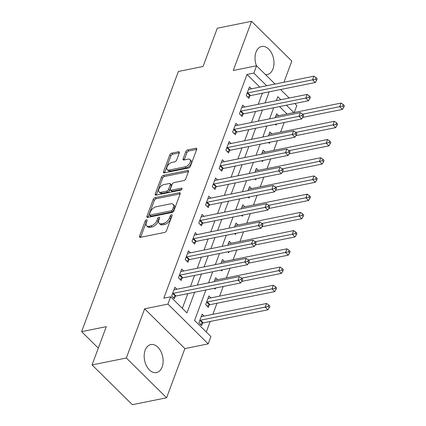<?xml version="1.0" encoding="UTF-8"?>
<svg xmlns="http://www.w3.org/2000/svg" width="426" height="426" viewBox="0 0 426 426"><rect width="100%" height="100%" fill="white"/><g stroke="black" fill="none" stroke-linecap="round" stroke-linejoin="round"><path stroke-width="0.64" d="M146.512 219.789A1.257 0.692 -45.3 0 0 145.197 220.982L139.542 236.185A1.8 0.99 -45.3 0 0 139.627 237.191A1.8 0.99 -45.3 0 0 140.356 237.341L164.58 232.447A1.8 0.99 -45.3 0 0 166.454 230.748L172.109 215.545A1.257 0.692 -45.3 0 0 172.051 214.842A1.257 0.692 -45.3 0 0 171.54 214.736A1.257 0.692 -45.3 0 0 170.224 215.929L169.495 217.894A5.756 3.168 -45.3 0 1 163.483 223.341L161.465 223.751A5.756 3.168 -45.3 0 1 159.122 223.267A5.756 3.168 -45.3 0 1 158.861 220.04L159.596 218.075A1.257 0.692 -45.3 0 0 159.537 217.366A1.257 0.692 -45.3 0 0 159.026 217.265A1.257 0.692 -45.3 0 0 157.711 218.453L156.981 220.423A5.756 3.168 -45.3 0 1 150.969 225.871L148.951 226.275A5.756 3.168 -45.3 0 1 146.608 225.796A5.756 3.168 -45.3 0 1 146.347 222.569L147.082 220.604A1.257 0.692 -45.3 0 0 147.023 219.896A1.257 0.692 -45.3 0 0 146.512 219.789M146.821 221.296A1.257 0.692 -45.3 0 0 146.283 222.058L140.633 237.261A1.8 0.99 -45.3 0 0 140.623 237.287M171.848 216.238A1.257 0.692 -45.3 0 0 171.311 216.999L170.581 218.969L169.495 217.894M159.335 218.767A1.257 0.692 -45.3 0 0 158.797 219.528L158.067 221.499L156.981 220.423M265.478 74.593A14.292 9.234 78.6 0 0 267.331 74.507A14.292 9.234 78.6 0 0 272.991 68.884A14.292 9.234 78.6 0 0 271.719 53.33A14.292 9.234 78.6 0 0 261.67 46.493A14.292 9.234 78.6 0 0 256.015 52.116A14.292 9.234 78.6 0 0 256.457 65.806M145.16 350.188A14.292 9.234 78.6 0 0 146.432 365.748A14.292 9.234 78.6 0 0 156.48 372.585A14.292 9.234 78.6 0 0 162.136 366.962A14.292 9.234 78.6 0 0 160.868 351.402A14.292 9.234 78.6 0 0 150.82 344.565A14.292 9.234 78.6 0 0 145.16 350.188M179.277 152.934A1.8 0.99 -45.3 0 0 179.197 151.922A1.8 0.99 -45.3 0 0 178.462 151.773L171.667 153.147A1.8 0.99 -45.3 0 0 169.793 154.851L163.515 171.731A1.8 0.99 -45.3 0 0 163.595 172.738A1.8 0.99 -45.3 0 0 164.329 172.892L188.548 167.998A1.8 0.99 -45.3 0 0 190.427 166.294L196.705 149.409A1.8 0.99 -45.3 0 0 196.62 148.402A1.8 0.99 -45.3 0 0 195.891 148.253L187.68 149.909A1.8 0.99 -45.3 0 0 185.805 151.613L183.116 158.839A1.8 0.99 -45.3 0 0 183.201 159.846A1.8 0.99 -45.3 0 0 183.931 159.995L187.999 159.175A4.808 2.647 -45.3 0 1 189.959 159.58A4.808 2.647 -45.3 0 1 189.49 163.605A4.808 2.647 -45.3 0 1 185.156 166.827L169.207 170.049A4.808 2.647 -45.3 0 1 167.253 169.644A4.808 2.647 -45.3 0 1 167.722 165.623A4.808 2.647 -45.3 0 1 172.056 162.397L174.713 161.859A1.8 0.99 -45.3 0 0 176.593 160.155L179.277 152.934M259.812 87.117L247 74.459L253.853 73.075L256.564 65.785L275.042 84.039M92.064 364.922L126.336 358L166.598 397.777L132.326 404.7L92.064 364.922L106.298 326.662L81.622 331.646L178.377 71.472L203.053 66.488L217.281 28.223L251.553 21.3L233.262 70.492L256.564 65.785M166.598 397.777L184.889 348.585L144.632 308.807L126.336 358M144.632 308.807L167.935 304.095L170.645 296.81L186.966 312.934L194.661 292.247M247 74.459L163.792 298.195L170.645 296.81M155.123 197.643A1.8 0.99 -45.3 0 0 153.243 199.341L146.965 216.227A1.8 0.99 -45.3 0 0 147.05 217.233A1.8 0.99 -45.3 0 0 147.779 217.382L171.998 212.489A1.8 0.99 -45.3 0 0 173.877 210.79L180.155 193.905A1.8 0.99 -45.3 0 0 180.076 192.898A1.8 0.99 -45.3 0 0 179.341 192.749L155.123 197.643L156.209 198.718A1.8 0.99 -45.3 0 0 154.334 200.417L148.056 217.303A1.8 0.99 -45.3 0 0 148.046 217.329M155.24 193.979L161.518 177.094A1.8 0.99 -45.3 0 1 163.398 175.395L187.616 170.501A1.8 0.99 -45.3 0 1 188.345 170.65A1.8 0.99 -45.3 0 1 188.43 171.657L185.741 178.883A1.8 0.99 -45.3 0 1 183.867 180.587L174.042 182.573A1.8 0.99 -45.3 0 0 172.163 184.272L170.384 189.064A1.8 0.99 -45.3 0 0 170.464 190.076A1.8 0.99 -45.3 0 0 171.193 190.225L181.423 188.159A1.257 0.692 -45.3 0 1 181.934 188.265A1.257 0.692 -45.3 0 1 181.811 189.32A1.257 0.692 -45.3 0 1 180.677 190.161L156.054 195.135A1.8 0.99 -45.3 0 1 155.32 194.986A1.8 0.99 -45.3 0 1 155.24 193.979L156.326 195.055L162.604 178.169L161.518 177.094M283.94 82.245L291.815 61.078L251.553 21.3M182.333 308.355L187.807 293.631M190.465 286.485L194.586 275.409M197.238 268.268L201.36 257.192M204.017 250.046L208.133 238.97M210.79 231.829L214.912 220.753M217.569 213.607L221.685 202.531M224.342 195.39L228.464 184.314M231.121 177.168L235.237 166.092M237.894 158.951L242.016 147.875M244.673 140.729L248.789 129.653M251.446 122.512L255.568 111.436M258.225 104.29L262.341 93.214M176.907 289.227L174.921 287.268L171.673 296.011L174.394 298.701L175.272 296.331M183.681 271.005L181.7 269.046L178.446 277.795L181.167 280.478L182.051 278.109M190.459 252.788L188.473 250.829L185.225 259.572L187.941 262.262L188.825 259.892M197.233 234.566L195.252 232.607L191.998 241.356L194.719 244.039L195.598 241.67M204.011 216.349L202.025 214.39L198.772 223.133L201.493 225.823L202.377 223.453M210.785 198.127L208.804 196.168L205.55 204.917L208.271 207.6L209.15 205.231M217.558 179.91L215.577 177.951L212.324 186.695L215.045 189.384L215.929 187.014M224.337 161.688L222.356 159.729L219.102 168.478L221.824 171.161L222.702 168.792M231.11 143.471L229.129 141.512L225.876 150.256L228.597 152.945L229.481 150.575M237.889 125.249L235.908 123.29L232.655 132.039L235.376 134.722L236.254 132.353M244.662 107.032L242.682 105.073L239.428 113.817L242.149 116.506L243.033 114.131M251.441 88.81L249.455 86.851L246.207 95.6L248.922 98.284L249.806 95.914M206.269 332.008L210.183 321.481M212.84 314.34L216.962 303.264M219.619 296.118L223.203 286.48M226.392 277.901L229.976 268.263M233.166 259.679L236.755 250.041M239.945 241.462L243.528 231.819M246.718 223.24L250.307 213.602M253.497 205.018L257.08 195.38M260.27 186.801L263.854 177.163M267.049 168.579L270.632 158.941M273.822 150.362L277.406 140.724M280.601 132.14L284.185 122.502M287.017 113.992L279.525 106.596M204.107 316.103L202.126 314.143L198.873 322.892L201.594 325.576L202.478 323.206M210.886 297.88L208.9 295.926L205.651 304.67L208.367 307.359L209.251 304.984M214.278 288.285L215.146 289.137L215.561 288.024M217.659 279.664L215.678 277.704L214.193 281.692M221.057 270.063L221.919 270.92L222.335 269.802M224.438 261.442L222.452 259.487L220.972 263.47M227.83 251.841L228.698 252.698L229.113 251.585M231.211 243.225L229.231 241.265L227.745 245.254M234.609 233.624L235.471 234.481L235.887 233.363M237.985 225.003L236.004 223.048L234.524 227.031M241.382 215.402L242.25 216.259L242.66 215.146M244.764 206.786L242.783 204.826L241.297 208.815M248.161 197.185L249.024 198.042L249.439 196.924M251.537 188.564L249.556 186.604L248.076 190.592M254.934 178.963L255.802 179.82L256.212 178.707M258.316 170.347L256.335 168.387L254.849 172.376M261.708 160.746L262.576 161.598L262.991 160.485M265.089 152.125L263.108 150.165L261.623 154.153M268.486 142.524L269.349 143.381L269.764 142.268M271.868 133.908L269.882 131.948L268.401 135.937M275.26 124.307L276.128 125.159L276.543 124.046M278.641 115.686L276.66 113.726L275.175 117.714M81.622 331.646L98.31 348.138M281.064 89.987L281.288 89.385M294.755 103.518L296.821 105.563L294.228 112.539M205.923 289.973L194.586 320.458L210.907 336.588L208.197 343.873L167.935 304.095M184.889 348.585L208.197 343.873M280.596 89.529L289.201 98.033M266.665 85.733L253.853 73.075M197.318 285.1L201.439 274.024M204.097 266.884L208.213 255.808M210.87 248.662L214.992 237.586M217.649 230.445L221.765 219.369M224.422 212.223L228.544 201.147M231.196 194.006L235.317 182.93M237.974 175.784L242.09 164.708M244.748 157.567L248.869 146.491M251.526 139.345L255.643 128.269M258.3 121.128L262.421 110.052M265.079 102.906L269.195 91.83M280.83 99.721L277.789 96.723L276.341 100.632M273.684 107.773L269.562 118.849M266.905 125.995L262.789 137.071M260.132 144.212L256.01 155.288M253.353 162.434L249.237 173.51M246.579 180.651L242.458 191.727M239.801 198.873L235.685 209.949M233.027 217.09L228.906 228.166M226.249 235.312L222.132 246.388M219.475 253.534L215.354 264.605M212.702 271.751L208.58 282.827M293.871 112.608L286.378 105.211M146.608 225.796L147.7 226.866A5.756 3.168 -45.3 0 0 150.043 227.351L148.951 226.275M158.067 221.499A5.756 3.168 -45.3 0 1 152.061 226.946L150.043 227.351M159.122 223.267L160.213 224.342A5.756 3.168 -45.3 0 0 162.556 224.827L161.465 223.751M170.581 218.969A5.756 3.168 -45.3 0 1 164.574 224.417L162.556 224.827M180.166 193.878L156.209 198.718M149.435 214.273A1.257 0.692 -45.3 0 0 149.494 214.976A1.257 0.692 -45.3 0 0 150.005 215.082L171.263 210.785A1.257 0.692 -45.3 0 0 172.578 209.597L173.35 207.521A5.756 3.168 -45.3 0 0 173.089 204.299A5.756 3.168 -45.3 0 0 170.746 203.814L156.214 206.748A5.756 3.168 -45.3 0 0 150.208 212.196L149.435 214.273M149.494 214.976L150.58 216.051A1.257 0.692 -45.3 0 0 151.092 216.158L150.005 215.082M173.089 204.299L174.175 205.375A5.756 3.168 -45.3 0 1 174.436 208.596L173.664 210.673A1.257 0.692 -45.3 0 1 172.354 211.86L151.092 216.158M188.441 171.63L164.484 176.47A1.8 0.99 -45.3 0 0 162.604 178.169M170.464 190.076L171.55 191.152A1.8 0.99 -45.3 0 0 172.285 191.301L181.764 189.384M163.85 184.628A4.808 2.647 -45.3 0 0 159.516 187.855A4.808 2.647 -45.3 0 0 159.047 191.881A4.808 2.647 -45.3 0 0 161.001 192.286L166.619 191.152A1.8 0.99 -45.3 0 0 168.499 189.448L170.283 184.655A1.8 0.99 -45.3 0 0 170.198 183.649A1.8 0.99 -45.3 0 0 169.468 183.494L163.85 184.628M159.047 191.881L160.133 192.957A4.808 2.647 -45.3 0 0 162.093 193.361L161.001 192.286M170.198 183.649L171.289 184.724A1.8 0.99 -45.3 0 1 171.369 185.731L169.585 190.523A1.8 0.99 -45.3 0 1 167.711 192.227L162.093 193.361M167.253 169.644L168.339 170.72A4.808 2.647 -45.3 0 0 170.299 171.124L169.207 170.049M189.959 159.58L191.045 160.655A4.808 2.647 -45.3 0 1 190.576 164.681A4.808 2.647 -45.3 0 1 186.242 167.903L170.299 171.124M196.716 149.382L188.771 150.985A1.8 0.99 -45.3 0 0 186.892 152.689L184.208 159.915A1.8 0.99 -45.3 0 0 184.192 159.942M179.287 152.902L172.759 154.223A1.8 0.99 -45.3 0 0 170.879 155.921L164.601 172.807A1.8 0.99 -45.3 0 0 164.59 172.839M200.358 324.356L202.675 323.094A1.832 1.006 134.7 0 1 203.229 322.887L267.933 309.814L265.212 307.13L266.564 303.482L201.86 316.555A1.832 1.006 134.7 0 1 201.391 316.555L201.242 316.513M199.757 320.517L199.959 320.411A1.832 1.006 134.7 0 1 200.508 320.198L268.215 306.48L269.301 307.556L269.844 306.097L268.758 305.021L268.215 306.48M266.564 303.482L268.758 305.021M269.301 307.556L267.933 309.814M173.307 293.322L176.023 296.011L240.727 282.939L238.006 280.249L173.307 293.322A1.832 1.006 -45.3 0 0 172.754 293.53L172.551 293.642M241.015 279.605L242.101 280.681L242.644 279.222L241.553 278.146L241.015 279.605L238.006 280.249L239.364 276.607L174.66 289.68A1.832 1.006 -45.3 0 1 174.186 289.68L174.042 289.637M176.023 296.011A1.832 1.006 -45.3 0 0 175.475 296.219L173.158 297.481M240.727 282.939L242.101 280.681M241.553 278.146L239.364 276.607M207.132 306.134L209.454 304.878A1.832 1.006 134.7 0 1 210.002 304.67L274.706 291.597L271.985 288.908L273.343 285.266L208.639 298.338A1.832 1.006 134.7 0 1 208.165 298.333L208.021 298.296M206.53 302.3L206.732 302.188A1.832 1.006 134.7 0 1 207.281 301.981L274.994 288.258L276.08 289.334L276.623 287.88L275.531 286.805L274.994 288.258M273.343 285.266L275.531 286.805M276.08 289.334L274.706 291.597M241.648 281.426L281.485 273.375L278.764 270.686L280.116 267.043L215.412 280.116A1.832 1.006 134.7 0 1 214.944 280.116L214.795 280.074M241.606 278.194L281.767 270.041L282.853 271.117L283.397 269.658L282.31 268.582L281.767 270.041M280.116 267.043L282.31 268.582M282.853 271.117L281.485 273.375M248.422 263.204L288.258 255.158L285.537 252.469L286.895 248.827L222.191 261.899A1.832 1.006 134.7 0 1 221.717 261.894L221.573 261.857M248.379 259.977L288.54 251.819L289.632 252.895L290.175 251.441L289.084 250.366L288.54 251.819M286.895 248.827L289.084 250.366M289.632 252.895L288.258 255.158M180.081 275.105L182.802 277.789L247.506 264.716L244.785 262.033L180.081 275.105A1.832 1.006 -45.3 0 0 179.532 275.313L179.33 275.42M247.788 261.383L248.875 262.459L249.418 261L248.331 259.929L247.788 261.383L244.785 262.033L246.137 258.385L181.433 271.458A1.832 1.006 -45.3 0 1 180.965 271.458L180.816 271.421M182.802 277.789A1.832 1.006 -45.3 0 0 182.248 278.002L179.932 279.259M247.506 264.716L248.875 262.459M248.331 259.929L246.137 258.385M186.854 256.883L189.575 259.572L254.279 246.5L251.558 243.81L186.854 256.883A1.832 1.006 -45.3 0 0 186.306 257.091L186.103 257.203M254.567 243.166L255.653 244.242L256.196 242.783L255.105 241.707L254.567 243.166L251.558 243.81L252.916 240.168L188.212 253.241A1.832 1.006 -45.3 0 1 187.738 253.241L187.594 253.198M189.575 259.572A1.832 1.006 -45.3 0 0 189.027 259.78L186.705 261.042M254.279 246.5L255.653 244.242M255.105 241.707L252.916 240.168M193.633 238.666L196.354 241.35L261.058 228.277L258.337 225.594L193.633 238.666A1.832 1.006 -45.3 0 0 193.079 238.874L192.882 238.981M261.34 224.944L262.427 226.02L262.97 224.561L261.883 223.49L261.34 224.944L258.337 225.594L259.69 221.946L194.986 235.019A1.832 1.006 -45.3 0 1 194.517 235.019L194.368 234.982M196.354 241.35A1.832 1.006 -45.3 0 0 195.8 241.563L193.484 242.82M261.058 228.277L262.427 226.02M261.883 223.49L259.69 221.946M255.201 244.987L295.032 236.936L292.316 234.247L293.668 230.604L228.964 243.677A1.832 1.006 134.7 0 1 228.496 243.677L228.347 243.635M255.158 241.755L295.319 233.602L296.405 234.678L296.949 233.219L295.862 232.143L295.319 233.602M293.668 230.604L295.862 232.143M296.405 234.678L295.032 236.936M200.406 220.444L203.127 223.133L267.832 210.061L265.11 207.371L200.406 220.444A1.832 1.006 -45.3 0 0 199.858 220.652L199.656 220.764M268.114 206.727L269.205 207.803L269.749 206.344L268.657 205.268L268.114 206.727L265.11 207.371L266.468 203.729L201.764 216.802A1.832 1.006 -45.3 0 1 201.29 216.797L201.147 216.759M203.127 223.133A1.832 1.006 -45.3 0 0 202.579 223.341L200.257 224.603M267.832 210.061L269.205 207.803M268.657 205.268L266.468 203.729M261.974 226.765L301.81 218.719L299.089 216.03L300.447 212.388L235.743 225.46A1.832 1.006 134.7 0 1 235.269 225.455L235.125 225.418M261.931 223.538L302.093 215.38L303.184 216.456L303.722 215.002L302.636 213.927L302.093 215.38M300.447 212.388L302.636 213.927M303.184 216.456L301.81 218.719M268.753 208.543L308.584 200.497L305.868 197.808L307.221 194.165L242.516 207.238A1.832 1.006 134.7 0 1 242.043 207.238L241.899 207.196M268.71 205.316L308.871 197.163L309.958 198.239L310.501 196.78L309.414 195.704L308.871 197.163M307.221 194.165L309.414 195.704M309.958 198.239L308.584 200.497M275.526 190.326L315.362 182.28L312.641 179.591L313.994 175.949L249.295 189.022A1.832 1.006 134.7 0 1 248.821 189.016L248.672 188.979M275.484 187.099L315.645 178.941L316.736 180.017L317.274 178.563L316.188 177.488L315.645 178.941M313.994 175.949L316.188 177.488M316.736 180.017L315.362 182.28M207.185 202.228L209.906 204.911L274.605 191.838L271.889 189.155L207.185 202.228A1.832 1.006 -45.3 0 0 206.631 202.435L206.434 202.542M274.892 188.505L275.979 189.581L276.522 188.122L275.436 187.046L274.892 188.505L271.889 189.155L273.242 185.507L208.538 198.58A1.832 1.006 -45.3 0 1 208.069 198.58L207.92 198.543M209.906 204.911A1.832 1.006 -45.3 0 0 209.352 205.124L207.036 206.381M274.605 191.838L275.979 189.581M275.436 187.046L273.242 185.507M213.958 184.005L216.68 186.695L281.384 173.622L278.663 170.933L213.958 184.005A1.832 1.006 -45.3 0 0 213.41 184.213L213.208 184.325M281.666 170.288L282.757 171.364L283.295 169.905L282.209 168.829L281.666 170.288L278.663 170.933L280.02 167.29L215.316 180.363A1.832 1.006 -45.3 0 1 214.842 180.358L214.699 180.32M216.68 186.695A1.832 1.006 -45.3 0 0 216.131 186.902L213.809 188.164M281.384 173.622L282.757 171.364M282.209 168.829L280.02 167.29M220.737 165.789L223.458 168.472L288.157 155.399L285.441 152.716L220.737 165.789A1.832 1.006 -45.3 0 0 220.183 165.996L219.981 166.103M288.445 152.066L289.531 153.142L290.074 151.683L288.988 150.607L288.445 152.066L285.441 152.716L286.794 149.068L222.09 162.141A1.832 1.006 -45.3 0 1 221.616 162.141L221.472 162.104M223.458 168.472A1.832 1.006 -45.3 0 0 222.905 168.685L220.588 169.942M288.157 155.399L289.531 153.142M288.988 150.607L286.794 149.068M282.305 172.104L322.136 164.058L319.415 161.369L320.773 157.726L256.069 170.799A1.832 1.006 134.7 0 1 255.595 170.799L255.451 170.757M282.257 168.877L322.423 160.724L323.51 161.8L324.053 160.341L322.961 159.265L322.423 160.724M320.773 157.726L322.961 159.265M323.51 161.8L322.136 164.058M227.511 147.566L230.232 150.256L294.936 137.183L292.215 134.494L227.511 147.566A1.832 1.006 -45.3 0 0 226.962 147.774L226.76 147.886M295.218 133.849L296.31 134.92L296.847 133.466L295.761 132.39L295.218 133.849L292.215 134.494L293.567 130.851L228.868 143.924A1.832 1.006 -45.3 0 1 228.395 143.919L228.245 143.881M230.232 150.256A1.832 1.006 -45.3 0 0 229.683 150.463L227.362 151.725M294.936 137.183L296.31 134.92M295.761 132.39L293.567 130.851M289.078 153.887L328.915 145.841L326.194 143.152L327.546 139.504L262.847 152.577A1.832 1.006 134.7 0 1 262.373 152.577L262.224 152.54M289.036 150.66L329.197 142.502L330.283 143.578L330.826 142.119L329.74 141.049L329.197 142.502M327.546 139.504L329.74 141.049M330.283 143.578L328.915 145.841M234.289 129.35L237.005 132.033L301.709 118.96L298.988 116.277L234.289 129.35A1.832 1.006 -45.3 0 0 233.736 129.557L233.533 129.664M301.997 115.627L303.083 116.703L303.626 115.244L302.535 114.168L301.997 115.627L298.988 116.277L300.346 112.629L235.642 125.702A1.832 1.006 -45.3 0 1 235.168 125.702L235.024 125.659M237.005 132.033A1.832 1.006 -45.3 0 0 236.457 132.241L234.14 133.503M301.709 118.96L303.083 116.703M302.535 114.168L300.346 112.629M295.857 135.665L335.688 127.619L332.967 124.93L334.325 121.288L269.621 134.36A1.832 1.006 134.7 0 1 269.147 134.36L269.003 134.318M295.809 132.438L335.976 124.285L337.062 125.361L337.605 123.902L336.513 122.826L335.976 124.285M334.325 121.288L336.513 122.826M337.062 125.361L335.688 127.619M241.063 111.127L243.784 113.817L308.488 100.744L305.767 98.055L241.063 111.127A1.832 1.006 -45.3 0 0 240.514 111.335L240.312 111.447M308.77 97.41L309.856 98.481L310.4 97.027L309.313 95.951L308.77 97.41L305.767 98.055L307.119 94.412L242.421 107.485A1.832 1.006 -45.3 0 1 241.947 107.48L241.798 107.443M243.784 113.817A1.832 1.006 -45.3 0 0 243.23 114.024L240.914 115.286M308.488 100.744L309.856 98.481M309.313 95.951L307.119 94.412M302.63 117.448L342.467 109.397L339.746 106.713L341.098 103.065L276.394 116.138A1.832 1.006 134.7 0 1 275.926 116.138L275.776 116.101M302.588 114.221L342.749 106.063L343.835 107.139L344.378 105.68L343.292 104.61L342.749 106.063M341.098 103.065L343.292 104.61M343.835 107.139L342.467 109.397M247.841 92.905L250.557 95.594L315.261 82.522L312.54 79.838L247.841 92.905A1.832 1.006 -45.3 0 0 247.288 93.118L247.085 93.225M315.549 79.188L316.635 80.264L317.178 78.805L316.087 77.729L315.549 79.188L312.54 79.838L313.898 76.19L249.194 89.263A1.832 1.006 -45.3 0 1 248.72 89.263L248.576 89.22M250.557 95.594A1.832 1.006 -45.3 0 0 250.009 95.802L247.692 97.064M315.261 82.522L316.635 80.264M316.087 77.729L313.898 76.19M146.283 222.058L145.197 220.982M171.311 216.999L170.224 215.929M158.797 219.528L157.711 218.453M152.061 226.946L150.969 225.871M164.574 224.417L163.483 223.341M140.633 237.261L139.542 236.185M180.235 193.628L179.341 192.749M148.056 217.303L146.965 216.227M154.334 200.417L153.243 199.341M172.354 211.86L171.263 210.785M173.664 210.673L172.578 209.597M174.436 208.596L173.35 207.521M164.484 176.47L163.398 175.395M188.51 171.38L187.616 170.501M172.285 191.301L171.193 190.225M182.046 188.777L181.423 188.159M167.711 192.227L166.619 191.152M169.585 190.523L168.499 189.448M171.369 185.731L170.283 184.655M186.242 167.903L185.156 166.827M184.208 159.915L183.116 158.839M186.892 152.689L185.805 151.613M188.771 150.985L187.68 149.909M196.78 149.132L195.891 148.253M164.601 172.807L163.515 171.731M170.879 155.921L169.793 154.851M172.759 154.223L171.667 153.147M179.357 152.657L178.462 151.773M202.675 323.094L199.959 320.411M203.229 322.887L200.508 320.198M172.754 293.53L175.475 296.219M209.454 304.878L206.732 302.188M210.002 304.67L207.281 301.981M179.532 275.313L182.248 278.002M186.306 257.091L189.027 259.78M193.079 238.874L195.8 241.563M199.858 220.652L202.579 223.341M206.631 202.435L209.352 205.124M213.41 184.213L216.131 186.902M220.183 165.996L222.905 168.685M226.962 147.774L229.683 150.463M233.736 129.557L236.457 132.241M240.514 111.335L243.23 114.024M247.288 93.118L250.009 95.802"/></g></svg>
